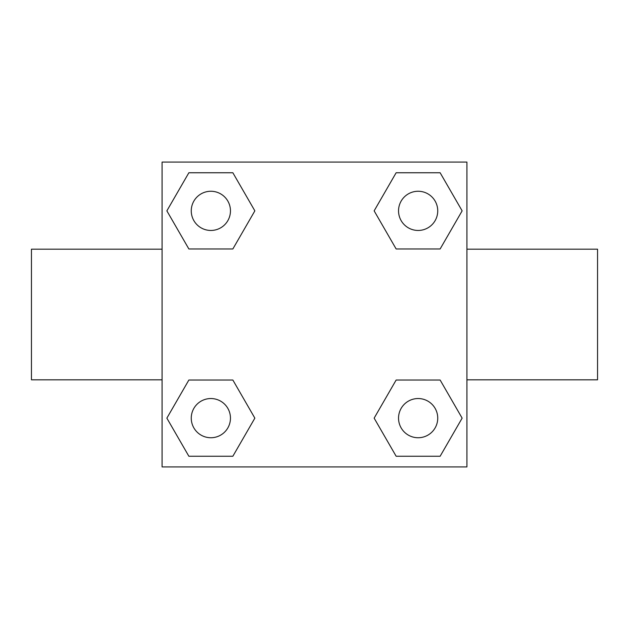 <?xml version="1.0" encoding="UTF-8"?>
<svg xmlns="http://www.w3.org/2000/svg" width="629" height="629" viewBox="0 0 629 629"><rect width="100%" height="100%" fill="white"/><g stroke="black" fill="none" stroke-linecap="round" stroke-linejoin="round"><path stroke-width="0.94" d="M232.856 248.966L188.865 248.966L166.866 210.857L188.865 172.755L232.856 172.755L254.855 210.857L232.856 248.966L188.865 248.966L214.277 248.966M214.277 380.034L232.856 380.034L254.855 418.143L232.856 456.245L188.865 456.245L166.866 418.143L188.865 380.034L232.856 380.034M414.723 248.966L396.144 248.966L374.145 210.857L396.144 172.755L440.135 172.755L462.134 210.857L440.135 248.966L396.144 248.966M396.144 380.034L440.135 380.034L462.134 418.143L440.135 456.245L396.144 456.245L374.145 418.143L396.144 380.034L440.135 380.034L414.723 380.034M466.915 379.822L597.55 379.822L597.55 249.178L466.915 249.178M162.085 249.178L31.45 249.178L31.45 379.822L162.085 379.822M162.085 162.085L466.915 162.085L466.915 466.915L162.085 466.915L162.085 162.085M440.135 456.245L396.144 456.245L440.135 456.245M437.737 418.143A19.593 19.593 0 0 0 408.339 401.168A19.593 19.593 0 0 0 408.339 435.111A19.593 19.593 0 0 0 437.737 418.143M232.856 456.245L188.865 456.245L232.856 456.245M230.458 418.143A19.593 19.593 0 0 0 201.06 401.168A19.593 19.593 0 0 0 201.06 435.111A19.593 19.593 0 0 0 230.458 418.143M396.144 172.755L440.135 172.755L396.144 172.755M437.737 210.857A19.593 19.593 0 0 0 408.339 193.889A19.593 19.593 0 0 0 408.339 227.832A19.593 19.593 0 0 0 437.737 210.857M188.865 172.755L232.856 172.755L188.865 172.755M230.458 210.857A19.593 19.593 0 0 0 201.06 193.889A19.593 19.593 0 0 0 201.06 227.832A19.593 19.593 0 0 0 230.458 210.857"/></g></svg>

